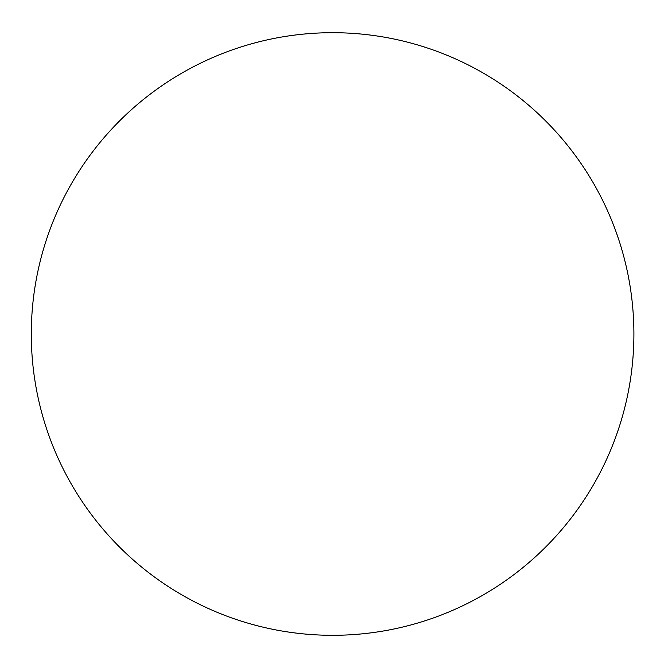 <?xml version="1.0" encoding="UTF-8"?>
<svg xmlns="http://www.w3.org/2000/svg" width="668" height="668" viewBox="0 0 668 668"><rect width="100%" height="100%" fill="white"/><g stroke="black" fill="none" stroke-linecap="round" stroke-linejoin="round"><path stroke-width="0.5" stroke-dasharray="3.34 2.5" d="M633.899 334A301.301 301.301 0 0 0 181.946 73.062A301.301 301.301 0 0 0 181.946 594.938A301.301 301.301 0 0 0 633.899 334"/><path stroke-width="1" d="M633.899 334A301.301 301.301 0 0 0 181.946 73.062A301.301 301.301 0 0 0 181.946 594.938A301.301 301.301 0 0 0 633.899 334"/></g></svg>
